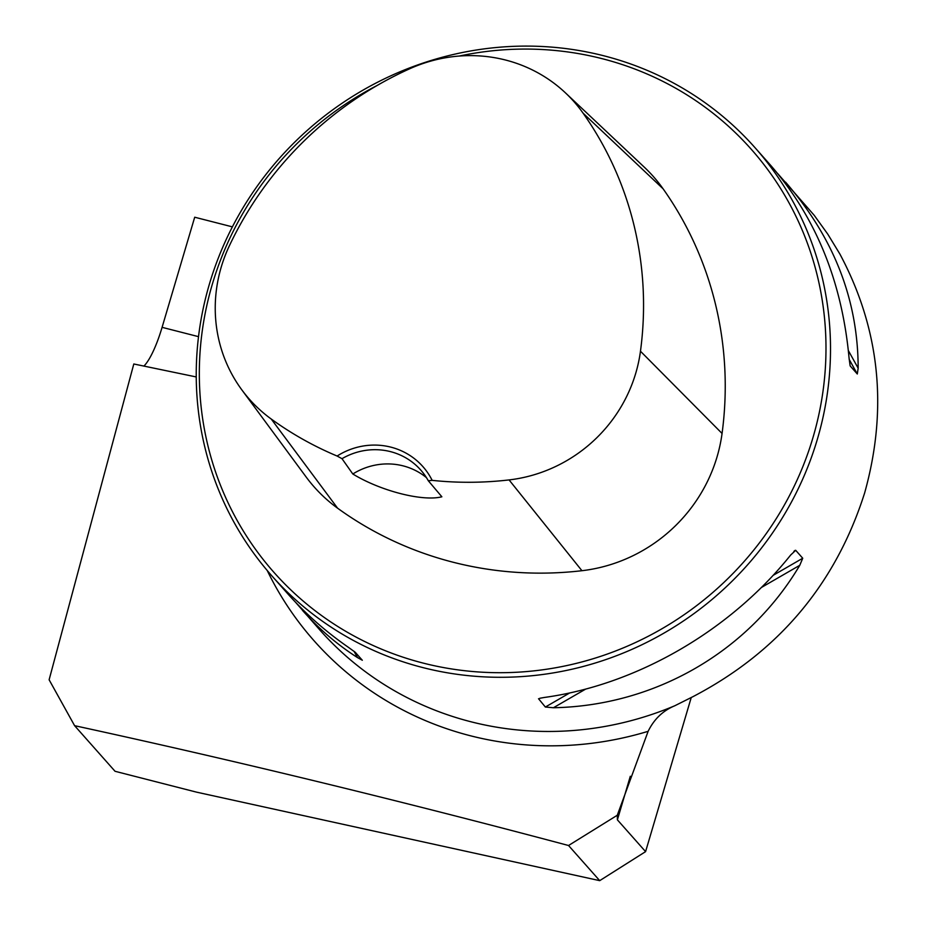 <?xml version="1.0" encoding="UTF-8"?>
<svg xmlns="http://www.w3.org/2000/svg" width="927" height="927" viewBox="0 0 927 927"><rect width="100%" height="100%" fill="white"/><g stroke="black" fill="none" stroke-linecap="round" stroke-linejoin="round"><path stroke-width="1.39" d="M568.541 845.505C397.822 800.059 233.175 760.117 74.6 725.679L115.041 771.287L196.489 792.133L599.711 880.65L568.541 845.505L617.266 815.262L648.135 731.31C654.056 719.19 662.944 710.673 674.798 705.76A322.793 309.815 138.4 0 1 319.885 630.024L295.586 602.307M74.6 725.679L49.119 679.781L133.801 363.987L196.234 376.941M143.905 366.084A54.229 12.769 104.4 0 0 162.086 327.335L194.705 217.219L232.376 226.86M630.302 776.27L617.394 819.839L645.586 851.635L599.711 880.65M691.241 697.521L645.586 851.635M777.788 173.685L814.207 215.307L827.776 234.149L839.862 253.998C879.897 329.015 888.159 408.645 864.659 492.886C835.679 584.091 778.425 652.029 692.909 696.687L674.798 705.76M617.394 819.839L617.266 815.262M817.301 439.468A322.793 309.815 -41.6 0 0 754.879 147.532A322.793 309.815 -41.6 0 0 307.822 129.884A322.793 309.815 -41.6 0 0 271.854 575.852A322.793 309.815 -41.6 0 0 578.772 667.602A322.793 309.815 -41.6 0 0 817.301 439.468M539.781 698.274L544.3 697.463C636.49 684.891 730.082 630.789 790.661 555.041L795.702 550.314L802.736 558.239L799.769 565.308C748.634 651.704 655.041 705.818 553.419 707.741L545.354 707.034L538.529 698.715M795.076 550.395L793.883 551.368M785.563 182.144C833.848 237.764 858.043 299.78 858.159 368.193L857.301 373.998L850.21 365.968M850.129 365.806L849.051 357.926C842.029 281.727 815.969 217.59 770.847 165.539L754.879 147.532M271.854 575.852L287.81 593.848C305.504 613.767 325.713 631.588 348.436 647.347L355.25 652.272L362.318 660.256M362.272 660.198L357.544 657.614C337.358 644.728 319.027 629.004 302.538 610.453M428.297 480.754L432.156 480.36A68.436 65.678 -41.6 0 0 337.115 456.038L342.005 458.68L352.816 473.998C380.533 490.928 422.573 501.739 441.866 496.791L428.297 480.754A64.554 61.958 138.4 0 0 420.684 469.977A64.554 61.958 138.4 0 0 342.005 458.68M337.115 456.038A352.77 338.587 138.4 0 1 271.275 419.062A146.176 140.301 138.4 0 1 241.889 389.943A146.176 140.301 138.4 0 1 229.27 246.014A352.77 338.587 138.4 0 1 409.676 68.783A146.176 140.301 138.4 0 1 565.482 92.897A146.176 140.301 138.4 0 1 583.071 113.152A352.77 338.587 138.4 0 1 640.464 351.229A146.176 140.301 138.4 0 1 509.074 479.919A352.77 338.587 138.4 0 1 432.156 480.36M241.889 389.943L306.234 477.115A155.91 149.641 -41.6 0 0 337.579 508.181A362.503 347.926 -41.6 0 0 581.936 570.708A155.91 149.641 -41.6 0 0 722.063 433.454A362.503 347.926 -41.6 0 0 663.095 188.807A155.91 149.641 -41.6 0 0 644.335 167.208L565.482 92.897M377.359 85.354A318.911 306.095 -41.6 0 0 309.108 605.991A318.911 306.095 -41.6 0 0 812.933 437.718A318.911 306.095 -41.6 0 0 459.259 56.049M352.816 473.998A64.554 61.958 138.4 0 1 426.42 477.602M648.135 731.31A334.276 320.835 138.4 0 1 267.231 570.511M271.275 419.062L337.579 508.181M509.074 479.919L581.936 570.708M640.464 351.229L722.063 433.454M583.071 113.152L663.095 188.807M802.736 558.239L773.083 575.377M569.781 692.909L545.354 707.034M799.769 565.308L761.322 587.533M585.702 689.074L553.419 707.741M848.367 350.591L858.159 368.193M849.167 359.363L857.301 373.998M357.544 657.614L354.01 651.264M198.505 336.652L162.086 327.335"/></g></svg>
